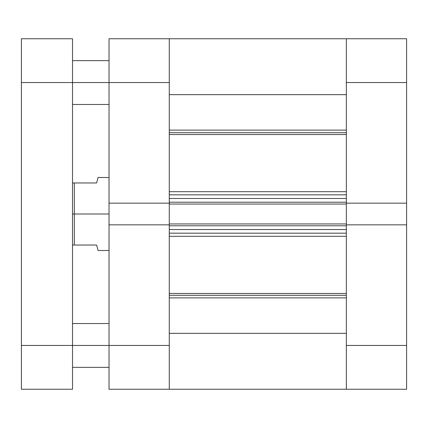 <?xml version="1.0" encoding="UTF-8"?>
<svg xmlns="http://www.w3.org/2000/svg" width="428" height="428" viewBox="0 0 428 428"><rect width="100%" height="100%" fill="white"/><g stroke="black" fill="none" stroke-linecap="round" stroke-linejoin="round"><path stroke-width="0.64" d="M406.6 224.844L346.354 224.844L346.354 345.444L406.6 345.444L406.6 38.745L346.354 38.745L346.354 203.156L406.6 203.156L406.6 82.556L346.354 82.556L346.354 203.156L406.6 203.156L406.6 224.844L346.354 224.844L346.354 389.255L406.6 389.255L406.6 224.844M406.6 389.255L346.354 389.255L346.354 333.332L169.274 333.332L169.274 389.255L109.028 389.255L169.274 389.255L169.274 224.844L169.274 345.444L109.028 345.444L109.028 389.255L109.028 224.844L109.028 345.444L72.519 345.444L169.274 345.444L169.274 389.255L346.354 389.255L346.354 345.444L406.6 345.444L406.6 389.255M406.6 38.745L346.354 38.745L346.354 82.556L406.6 82.556L406.6 38.745M109.028 82.556L169.274 82.556L169.274 203.156L109.028 203.156L109.028 82.556L109.028 224.844L169.274 224.844L109.028 224.844L109.028 203.156L169.274 203.156L169.274 38.745L109.028 38.745L109.028 82.556L169.274 82.556L169.274 38.745L109.028 38.745L109.028 82.556L72.519 82.556L109.028 82.556M74.344 182.965L72.519 182.965L74.344 182.965L74.344 214L74.344 182.965L96.616 182.965L97.702 178.883L96.616 182.965L74.344 182.965M98.076 250.514L96.616 245.035L72.519 245.035L74.344 245.035L74.344 214L109.028 214L72.519 214L74.344 214L74.344 245.035L96.616 245.035L98.076 250.514L109.028 250.514M98.039 177.625L97.787 178.562M96.616 182.965L98.076 177.486L109.028 177.486M346.354 132.701L169.274 132.701L346.354 132.701M169.274 130.123L346.354 130.123L169.274 130.123M346.354 295.299L169.274 295.299L346.354 295.299M169.274 293.469L346.354 293.469L169.274 293.469M346.354 134.531L169.274 134.531L346.354 134.531M169.274 191.691L346.354 191.691L169.274 191.691M346.354 236.31L169.274 236.31L346.354 236.31M169.274 94.668L346.354 94.668L169.274 94.668L169.274 38.745L169.274 83.155M169.274 198.485L169.274 202.225L346.354 202.225L346.354 198.485L346.354 202.225L169.274 202.225L169.274 198.485L346.354 198.485L169.274 198.485M169.274 202.926L169.274 225.075M169.274 225.775L169.274 229.515L169.274 225.775L346.354 225.775L346.354 229.515L169.274 229.515L346.354 229.515L346.354 225.775L169.274 225.775M169.274 344.845L169.274 389.255M346.354 94.668L346.354 83.155M346.354 202.926L346.354 225.075M346.354 344.845L346.354 389.255M346.354 333.332L169.274 333.332M169.274 297.877L346.354 297.877L169.274 297.877M169.274 233.169L346.354 233.169L169.274 233.169M169.274 224.844L169.274 223.951L346.354 223.951L169.274 223.951L169.274 204.049L346.354 204.049L169.274 204.049L169.274 203.156M169.274 194.831L346.354 194.831L169.274 194.831M346.354 203.156L346.354 224.844M72.519 389.255L72.519 38.745L21.4 38.745L21.4 389.255L72.519 389.255L21.4 389.255L21.4 82.556L72.519 82.556L72.519 345.444L21.4 345.444L72.519 345.444L72.519 389.255M21.4 82.556L72.519 82.556L72.519 38.745L21.4 38.745L21.4 82.556M169.274 38.745L346.354 38.745M72.519 323.536L109.028 323.536M72.519 60.648L109.028 60.648M72.519 104.464L109.028 104.464M72.519 367.352L109.028 367.352"/></g></svg>
